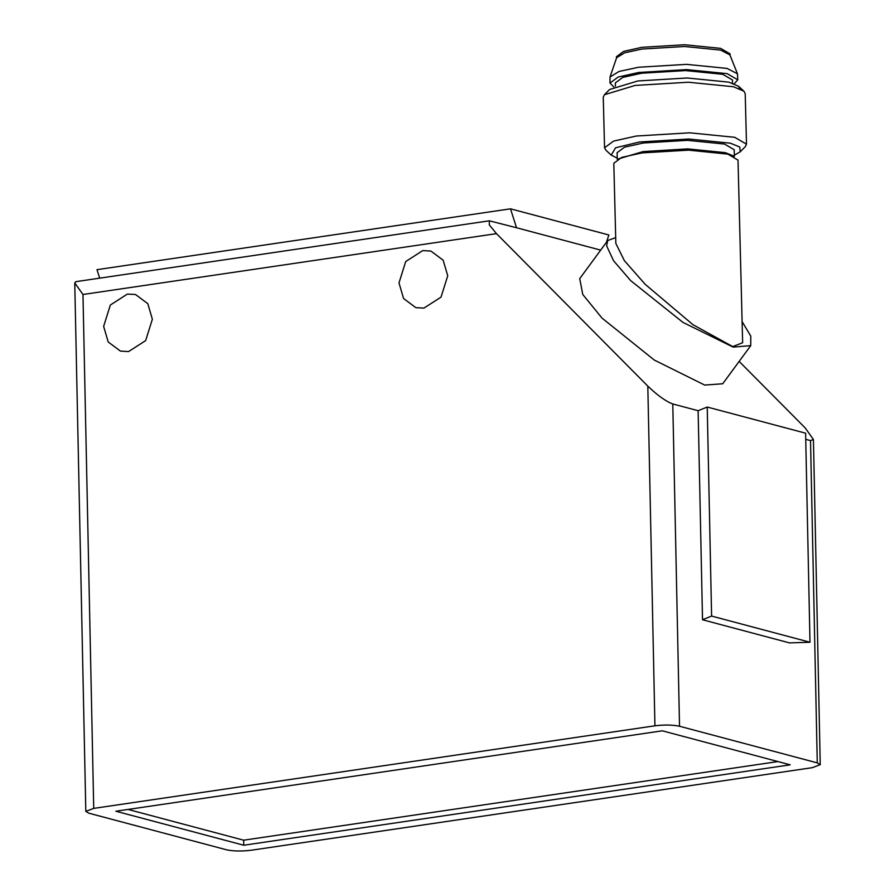 <?xml version="1.0" encoding="UTF-8"?>
<svg xmlns="http://www.w3.org/2000/svg" width="895" height="895" viewBox="0 0 895 895"><rect width="100%" height="100%" fill="white"/><g stroke="black" fill="none" stroke-linecap="round" stroke-linejoin="round"><path stroke-width="1.34" d="M99.692 278.155L96.984 269.675L510.497 208.826L608.88 234.982L606.441 242.265M226.536 849.803L88.795 813.175L85.819 811.373L93.729 808.386L654.927 725.8C664.459 724.659 672.66 724.805 679.529 726.248L817.269 762.876L820.245 764.677L812.336 767.664L251.148 850.25C241.616 851.391 233.416 851.246 226.536 849.803M777.934 761.567L243.664 840.192L128.03 809.438M702.519 619.754L789.535 642.901L809.986 642.241L711.603 616.073L702.519 619.754L698.134 410.715L672.783 403.969C665.88 401.419 657.556 395.467 647.812 386.103L496.479 233.64L489.285 224.869L489.341 220.808L516.538 227.755L510.497 208.826M422.764 250.6L430.887 251.047L443.148 260.176L447.735 275.761L441.022 297.14L423.961 308.093L415.839 307.645L403.578 298.516L398.991 282.932L405.703 261.553L422.764 250.6M127.392 294.075L135.525 294.511L147.787 303.651L152.363 319.224L145.65 340.603L128.6 351.556L120.467 351.12L108.217 341.979L103.63 326.395L110.342 305.027L127.392 294.075M739.158 361.401L805.22 427.967L813.432 439.512L810.523 440.597L805.735 439.322M243.776 845.238L115.869 811.228L662.3 730.812L790.196 764.822L243.776 845.238L243.664 840.192M641.894 152.922L621.768 157.375L613.813 163.237L615.838 243.429L624.386 260.658L645.217 284.341L693.01 324.728L732.736 346.589L742.637 342.729L738.017 160.093L727.87 154.13L688.591 150.147L641.894 152.922M742.1 321.585L750.793 336.151L750.726 345.66L733.094 347.081L682.941 322.379L630.628 280.594L613.567 260.736L606.631 245.879L607.727 240.52L615.693 237.611M809.986 642.241L805.612 433.191L707.229 407.035L698.134 410.715M711.603 616.073L707.229 407.035M750.737 345.649L722.735 383.742L704.734 385.085L654.279 360.047L602.033 318.105L582.768 294.477L579.725 278.625L607.727 240.52M600.668 250.119L516.538 227.755M93.729 808.386L82.966 294.489L74.755 282.943L75.829 281.668L489.341 220.808M730.051 55.591L730.007 53.845L720.587 48.352L684.574 44.75L641.905 47.312L623.658 51.384L616.454 56.709L616.487 58.455M734.37 156.368L734.202 149.722L724.491 144.05L687.349 140.336L643.348 142.987L624.542 147.183L617.102 152.676L617.27 159.332M732.524 83.213L732.446 79.957L722.735 74.296L685.581 70.582L641.592 73.222L622.775 77.418L615.335 82.922L615.413 86.166M734.224 83.828L737.771 79.823L727.165 73.647L686.644 69.597L638.65 72.484L618.132 77.059L610.01 83.056L613.746 86.871M737.771 79.823L737.469 73.793L727.042 68.412L686.521 64.362L638.527 67.248L619.072 71.455L610.01 77.015L610.01 83.056M737.469 73.793L729.906 54.875L720.632 50.098L684.619 46.495L641.95 49.057L624.665 52.805L616.61 57.739L610.01 77.015M739.751 88.762L738.543 86.267L728.866 82.15L687.226 77.988L637.9 80.953L609.562 89.522L604.461 94.702L635.092 85.439L688.423 82.228L733.441 86.737L743.902 91.178L745.211 93.595L746.497 144.173L734.717 137.304L689.698 132.807L636.367 136.018L613.567 141.097L604.55 147.764L605.859 150.181L611.218 155.092L615.57 147.787L639.433 141.992L688.77 139.027L730.409 143.189L739.785 147.048L740.199 151.837L734.347 155.182M604.55 147.764L603.264 97.186L604.461 94.702M617.237 158.147L611.218 155.092M740.199 151.837L745.3 146.657L746.497 144.173M733.956 156.177L725.453 152.665L687.752 148.894L643.08 151.579L617.673 159.12M647.812 386.103L654.927 725.8M82.966 294.489L496.479 233.64M679.529 726.248L672.783 403.969M810.523 440.597L817.269 762.876M813.432 439.512L820.245 764.677M74.755 282.943L85.819 811.373M743.902 91.178L738.543 86.267"/></g></svg>
